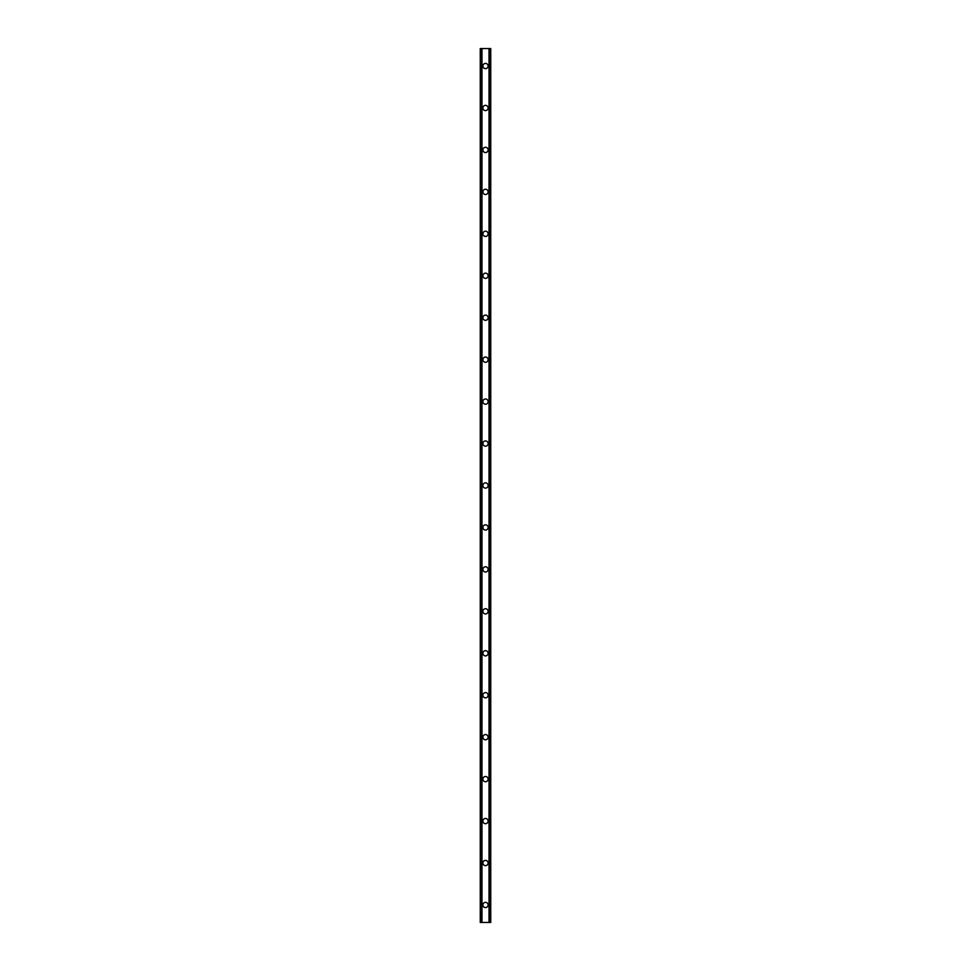 <?xml version="1.0" encoding="UTF-8"?>
<svg xmlns="http://www.w3.org/2000/svg" width="971" height="971" viewBox="0 0 971 971"><rect width="100%" height="100%" fill="white"/><g stroke="black" fill="none" stroke-linecap="round" stroke-linejoin="round"><path stroke-width="1.46" d="M482.878 904.972A2.622 2.622 0 0 1 485.5 902.35A2.622 2.622 0 0 1 488.122 904.972A2.622 2.622 0 0 1 485.5 907.594A2.622 2.622 0 0 1 482.878 904.972M482.878 863.025A2.622 2.622 0 0 1 485.5 860.403A2.622 2.622 0 0 1 488.122 863.025A2.622 2.622 0 0 1 485.5 865.647A2.622 2.622 0 0 1 482.878 863.025M482.878 821.078A2.622 2.622 0 0 1 485.5 818.456A2.622 2.622 0 0 1 488.122 821.078A2.622 2.622 0 0 1 485.5 823.699A2.622 2.622 0 0 1 482.878 821.078M482.878 779.13A2.622 2.622 0 0 1 485.5 776.509A2.622 2.622 0 0 1 488.122 779.13A2.622 2.622 0 0 1 485.5 781.752A2.622 2.622 0 0 1 482.878 779.13M482.878 737.183A2.622 2.622 0 0 1 485.5 734.562A2.622 2.622 0 0 1 488.122 737.183A2.622 2.622 0 0 1 485.5 739.805A2.622 2.622 0 0 1 482.878 737.183M482.878 695.236A2.622 2.622 0 0 1 485.5 692.614A2.622 2.622 0 0 1 488.122 695.236A2.622 2.622 0 0 1 485.5 697.858A2.622 2.622 0 0 1 482.878 695.236M482.878 653.289A2.622 2.622 0 0 1 485.5 650.667A2.622 2.622 0 0 1 488.122 653.289A2.622 2.622 0 0 1 485.5 655.911A2.622 2.622 0 0 1 482.878 653.289M482.878 611.342A2.622 2.622 0 0 1 485.5 608.72A2.622 2.622 0 0 1 488.122 611.342A2.622 2.622 0 0 1 485.5 613.963A2.622 2.622 0 0 1 482.878 611.342M482.878 569.394A2.622 2.622 0 0 1 485.5 566.773A2.622 2.622 0 0 1 488.122 569.394A2.622 2.622 0 0 1 485.5 572.016A2.622 2.622 0 0 1 482.878 569.394M482.878 527.447A2.622 2.622 0 0 1 485.5 524.826A2.622 2.622 0 0 1 488.122 527.447A2.622 2.622 0 0 1 485.5 530.069A2.622 2.622 0 0 1 482.878 527.447M482.878 485.5A2.622 2.622 0 0 1 485.5 482.878A2.622 2.622 0 0 1 488.122 485.5A2.622 2.622 0 0 1 485.5 488.122A2.622 2.622 0 0 1 482.878 485.5M482.878 443.553A2.622 2.622 0 0 1 485.5 440.931A2.622 2.622 0 0 1 488.122 443.553A2.622 2.622 0 0 1 485.5 446.175A2.622 2.622 0 0 1 482.878 443.553M482.878 401.606A2.622 2.622 0 0 1 485.5 398.984A2.622 2.622 0 0 1 488.122 401.606A2.622 2.622 0 0 1 485.5 404.227A2.622 2.622 0 0 1 482.878 401.606M482.878 359.658A2.622 2.622 0 0 1 485.5 357.037A2.622 2.622 0 0 1 488.122 359.658A2.622 2.622 0 0 1 485.5 362.28A2.622 2.622 0 0 1 482.878 359.658M482.878 317.711A2.622 2.622 0 0 1 485.5 315.09A2.622 2.622 0 0 1 488.122 317.711A2.622 2.622 0 0 1 485.5 320.333A2.622 2.622 0 0 1 482.878 317.711M482.878 275.764A2.622 2.622 0 0 1 485.5 273.142A2.622 2.622 0 0 1 488.122 275.764A2.622 2.622 0 0 1 485.5 278.386A2.622 2.622 0 0 1 482.878 275.764M482.878 233.817A2.622 2.622 0 0 1 485.5 231.195A2.622 2.622 0 0 1 488.122 233.817A2.622 2.622 0 0 1 485.5 236.439A2.622 2.622 0 0 1 482.878 233.817M482.878 191.87A2.622 2.622 0 0 1 485.5 189.248A2.622 2.622 0 0 1 488.122 191.87A2.622 2.622 0 0 1 485.5 194.491A2.622 2.622 0 0 1 482.878 191.87M482.878 149.922A2.622 2.622 0 0 1 485.5 147.301A2.622 2.622 0 0 1 488.122 149.922A2.622 2.622 0 0 1 485.5 152.544A2.622 2.622 0 0 1 482.878 149.922M482.878 107.975A2.622 2.622 0 0 1 485.5 105.354A2.622 2.622 0 0 1 488.122 107.975A2.622 2.622 0 0 1 485.5 110.597A2.622 2.622 0 0 1 482.878 107.975M482.878 66.028A2.622 2.622 0 0 1 485.5 63.406A2.622 2.622 0 0 1 488.122 66.028A2.622 2.622 0 0 1 485.5 68.65A2.622 2.622 0 0 1 482.878 66.028M490.452 48.55L480.257 48.55L480.257 922.45L490.743 922.45L490.743 48.55L490.452 922.45M490.234 922.45L490.234 48.55L490.258 922.45M480.742 922.45L480.742 48.55L480.766 922.45M480.257 48.55L480.257 922.45M481.81 48.55L481.81 922.45M481.944 48.55L481.944 922.45M481.968 48.55L481.968 922.45M489.032 48.55L489.032 922.45M489.056 48.55L489.056 922.45M489.19 48.55L489.19 922.45M480.451 48.55L480.451 922.45M480.548 48.55L480.548 922.45M480.973 48.55L480.973 922.45M490.027 48.55L490.027 922.45M490.549 48.55L490.549 922.45"/></g></svg>
